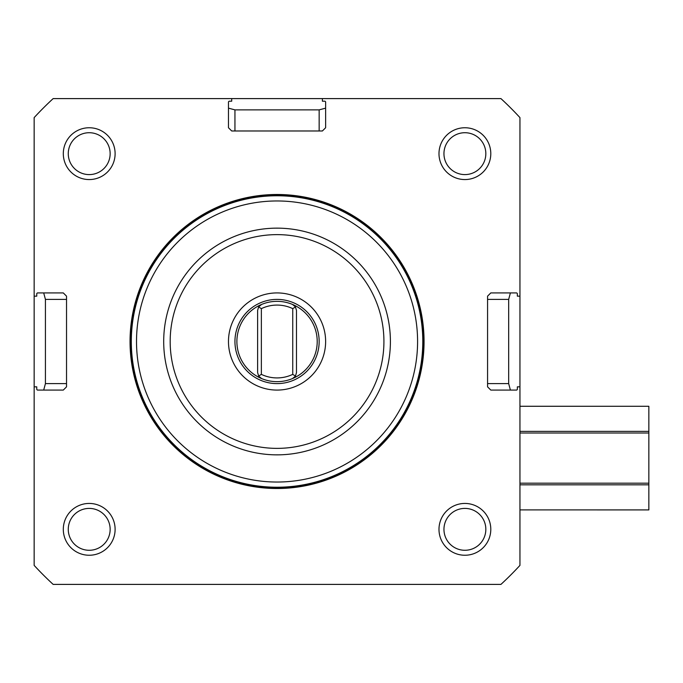 <?xml version="1.0" encoding="UTF-8"?>
<svg xmlns="http://www.w3.org/2000/svg" width="683" height="683" viewBox="0 0 683 683"><rect width="100%" height="100%" fill="white"/><g stroke="black" fill="none" stroke-linecap="round" stroke-linejoin="round"><path stroke-width="1.02" d="M508.673 383.607L487.568 383.607L487.568 299.393L508.673 299.393L508.673 383.607L510.406 390.078L516.715 390.078L517.347 389.447L517.347 386.843L519.951 386.843L519.951 565.387A330.341 330.341 0 0 1 500.938 584.4L53.163 584.4A330.341 330.341 0 0 1 34.15 565.387L34.15 386.843L36.754 386.843L36.754 389.447L37.386 390.078L43.695 390.078L45.428 383.607L45.428 299.393L43.695 292.922L37.386 292.922L36.754 293.553L36.754 296.157L34.15 296.157L34.15 117.613A330.341 330.341 0 0 1 53.163 98.6L231.708 98.6L231.708 101.204L229.104 101.204L228.472 101.835L228.472 108.145L234.943 109.878L319.157 109.878L319.157 130.982L234.943 130.982L234.943 109.878M319.157 109.878L325.629 108.145L325.629 101.835L324.997 101.204L322.393 101.204L322.393 98.6L500.938 98.6A330.341 330.341 0 0 1 519.951 117.613L519.951 296.157L517.347 296.157L517.347 293.553L516.715 292.922L510.406 292.922L508.673 299.393M45.428 299.393L66.533 299.393L66.533 386.843L63.297 390.078L43.695 390.078M34.15 296.157L34.15 386.843M43.695 292.922L63.297 292.922L66.533 296.157L66.533 299.393M487.568 299.393L487.568 296.157L490.804 292.922L510.406 292.922M510.406 390.078L490.804 390.078L487.568 386.843L487.568 383.607M234.943 130.982L231.708 130.982L228.472 127.747L228.472 108.145M325.629 108.145L325.629 127.747L322.393 130.982L319.157 130.982M322.393 98.6L231.708 98.6M519.951 386.843L519.951 296.157M258.703 376.188L257.619 372.594L257.619 310.406L258.618 306.949L261.606 304.43A40.16 40.16 0 0 0 261.606 378.57L258.618 376.051A6.48 6.48 0 0 0 261.606 378.57A40.16 40.16 0 0 0 317.211 341.5A40.16 40.16 0 0 0 292.495 304.43L295.483 306.949A6.48 6.48 0 0 0 292.495 304.43A40.16 40.16 0 0 0 261.606 304.43A6.48 6.48 0 0 0 258.618 306.949L258.703 306.812M277.05 299.393A42.107 42.107 0 0 0 234.943 341.5A42.107 42.107 0 0 0 277.05 383.607A42.107 42.107 0 0 0 319.157 341.5A42.107 42.107 0 0 0 277.05 299.393M295.397 306.812L296.482 310.406L296.482 372.594L295.483 376.051A6.48 6.48 0 0 1 292.495 378.57L295.397 376.188M261.358 374.369L261.358 308.631A36.421 36.421 0 0 1 292.742 308.631L292.742 374.369A36.421 36.421 0 0 1 261.358 374.369L258.618 376.051M295.483 306.949L292.742 308.631M292.742 374.369L295.483 376.051M261.358 308.631L258.618 306.949M383.923 341.5A106.872 106.872 0 0 1 277.05 448.372A106.872 106.872 0 0 1 170.178 341.5A106.872 106.872 0 0 1 277.05 234.628A106.872 106.872 0 0 1 383.923 341.5M163.698 341.5A113.352 113.352 0 0 0 277.05 454.852A113.352 113.352 0 0 0 390.403 341.5A113.352 113.352 0 0 0 277.05 228.148A113.352 113.352 0 0 0 163.698 341.5M417.586 341.5A140.536 140.536 0 0 1 277.05 482.036A140.536 140.536 0 0 1 136.515 341.5A140.536 140.536 0 0 1 277.05 200.964A140.536 140.536 0 0 1 417.586 341.5M131.307 341.5A145.744 145.744 0 0 0 277.05 487.244A145.744 145.744 0 0 0 422.794 341.5A145.744 145.744 0 0 1 231.93 480.081A145.744 145.744 0 0 1 131.307 341.5A145.744 145.744 0 0 1 322.171 202.919A145.744 145.744 0 0 1 422.794 341.5A145.744 145.744 0 0 0 277.05 195.756A145.744 145.744 0 0 0 131.307 341.5M519.951 433.005L648.85 433.005L648.85 431.366L519.951 431.366M519.951 406.283L648.85 406.283L648.85 431.366M648.85 433.005L648.85 483.18L519.951 483.18M519.951 484.819L648.85 484.819L648.85 483.18M648.85 484.819L648.85 509.902L519.951 509.902L648.85 509.911M648.85 406.283L519.951 406.274M231.537 481.284A147.007 147.007 0 0 1 137.266 295.987A147.007 147.007 0 0 1 322.564 201.716A147.007 147.007 0 0 1 416.835 387.013A147.007 147.007 0 0 1 231.537 481.284M322.367 202.33A146.358 146.358 0 0 1 416.22 386.817A146.358 146.358 0 0 1 231.733 480.67A146.358 146.358 0 0 1 137.881 296.183A146.358 146.358 0 0 1 322.367 202.33M66.533 383.607L45.428 383.607M475.368 135.524A20.942 20.942 0 0 1 483.026 164.125A20.942 20.942 0 0 1 454.426 171.792A20.942 20.942 0 0 1 446.759 143.182A20.942 20.942 0 0 1 475.368 135.524M451.941 176.094A25.911 25.911 0 0 0 487.329 166.609A25.911 25.911 0 0 0 477.844 131.221A25.911 25.911 0 0 0 442.456 140.707A25.911 25.911 0 0 0 451.941 176.094M475.368 511.208A20.942 20.942 0 0 1 483.026 539.818A20.942 20.942 0 0 1 454.426 547.476A20.942 20.942 0 0 1 446.759 518.875A20.942 20.942 0 0 1 475.368 511.208M451.941 551.779A25.911 25.911 0 0 0 487.329 542.293A25.911 25.911 0 0 0 477.844 506.906A25.911 25.911 0 0 0 442.456 516.391A25.911 25.911 0 0 0 451.941 551.779M99.675 511.208A20.942 20.942 0 0 1 107.342 539.818A20.942 20.942 0 0 1 78.733 547.476A20.942 20.942 0 0 1 71.075 518.875A20.942 20.942 0 0 1 99.675 511.208M76.257 551.779A25.911 25.911 0 0 0 111.645 542.293A25.911 25.911 0 0 0 102.16 506.906A25.911 25.911 0 0 0 66.772 516.391A25.911 25.911 0 0 0 76.257 551.779M99.675 135.524A20.942 20.942 0 0 1 107.342 164.125A20.942 20.942 0 0 1 78.733 171.792A20.942 20.942 0 0 1 71.075 143.182A20.942 20.942 0 0 1 99.675 135.524M76.257 176.094A25.911 25.911 0 0 0 111.645 166.609A25.911 25.911 0 0 0 102.16 131.221A25.911 25.911 0 0 0 66.772 140.707A25.911 25.911 0 0 0 76.257 176.094M228.472 341.5A48.578 48.578 0 0 0 277.05 390.078A48.578 48.578 0 0 0 325.629 341.5A48.578 48.578 0 0 0 277.05 292.922A48.578 48.578 0 0 0 228.472 341.5"/></g></svg>
